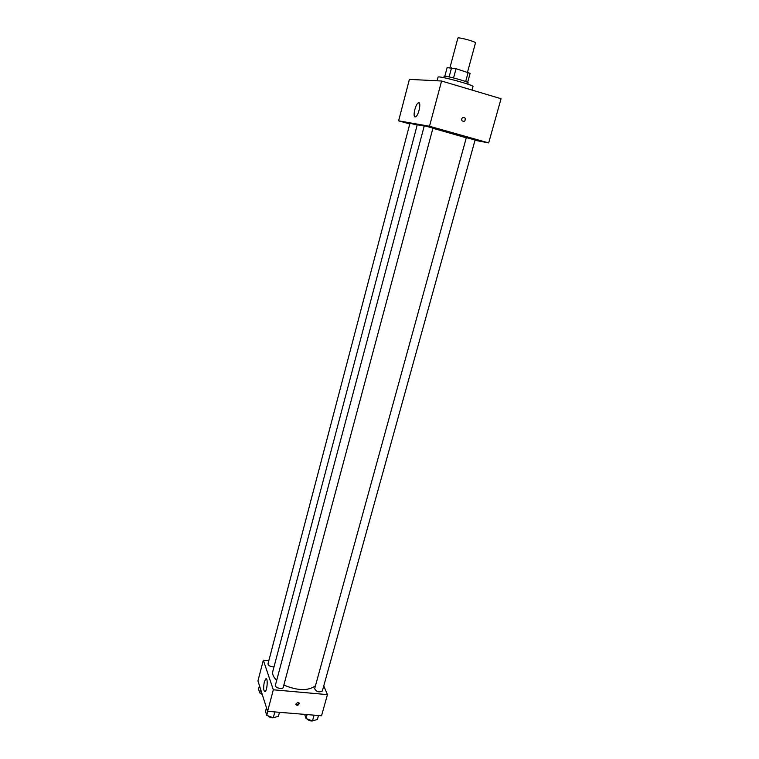<?xml version="1.0" encoding="UTF-8"?>
<svg xmlns="http://www.w3.org/2000/svg" width="759" height="759" viewBox="0 0 759 759"><rect width="100%" height="100%" fill="white"/><g stroke="black" fill="none" stroke-linecap="round" stroke-linejoin="round"><path stroke-width="1.14" d="M467.516 72.2L475.476 42.912C476.291 41.736 457.743 36.726 457.857 38.159L449.945 67.684M444.831 76.232L447.127 67.646L456.045 68.718L470.106 73.329L467.639 82.399M443.759 77.665L444.11 76.365C443.787 74.98 469.109 81.82 468.142 82.845L467.791 84.154M449.119 76.906L451.586 67.712M465.656 81.545L468.151 72.39M453.559 77.93L456.045 68.718M472.032 90.074L472.99 86.592C474.422 85.15 437.516 75.188 438.038 77.162L437.07 80.786M409.784 123.973L398.617 120.842L409.395 79.382L441.586 81.014L501.063 98.717L488.682 142.901L475.001 140.311M429.85 126.658L439.736 129.381L429.85 126.658M409.888 123.584L404.025 122.142L409.822 123.85M472.791 138.745L482.477 141.402L472.791 138.745M398.617 120.842L429.509 126.25L441.586 81.014M415.097 116.933C412.602 116.914 415.334 104.467 418.171 102.939C421.577 100.435 419.063 114.932 415.78 116.734L415.097 116.933M429.509 126.25L488.682 142.901M464.11 117.408L465.153 118.195C465.476 121.231 464.404 122.066 461.946 120.709C461.32 118.575 462.041 117.474 464.11 117.408L465.153 118.195C465.476 121.231 464.404 122.066 461.937 120.709C461.32 118.575 462.041 117.474 464.11 117.408M424.309 125.738L275.384 685.254C274.521 687.711 282.775 689.884 283.249 687.322L432.953 128.119L424.309 125.738M475.096 139.969L466.33 137.607L314.643 688.736C316.541 691.914 319.112 692.644 322.366 690.937L475.096 139.969M417.175 125.093L409.983 123.233L268.003 663.793C268.088 665.282 269.597 666.288 272.519 666.8L274.037 666.772M466.282 137.806L432.915 128.271M423.977 126.06L417.26 124.77L272.794 671.459C272.139 674.239 273.439 677.189 276.703 680.301M315.45 685.794C308.296 691.069 297.765 690.832 283.847 685.073M268.8 660.747L263.335 660.216L273.325 689.789L327.442 694.627L323.761 685.88M263.335 660.216L257.937 680.889L267.604 711.335L321.55 715.775L327.442 694.627M267.604 711.335L273.325 689.789M264.331 681.895L265.773 678.916C268.069 677.028 267.377 690.292 265.1 691.553C263.468 691.164 263.221 687.948 264.331 681.895M297.889 702.265L299.188 703.384C298.315 705.604 297.167 705.889 295.735 704.248L297.889 702.265M299.188 703.384L299.008 702.891C298.439 704.769 297.348 705.215 295.725 704.2M259.464 685.7L258.544 689.191L259.701 692.853L262.007 693.717M259.701 692.853L260.622 689.343M262.282 694.58L260.698 693.233M266.485 707.815L265.527 711.401L266.77 715.339L273.24 717.786L278.42 716.278L279.483 712.312M273.24 717.786L274.815 711.933M266.77 715.339L267.823 711.354M274.967 717.293C272.415 718.375 270.043 717.862 267.832 715.737M304.653 714.39L306.048 718.517L312.49 720.946L317.414 719.447L318.495 715.528M312.49 720.946L314.084 715.168M306.048 718.517L307.129 714.589M313.884 720.519C311.389 721.496 309.074 720.936 306.93 718.858M418.171 102.939L419.499 103.319M266.475 678.982L265.773 678.916"/></g></svg>
